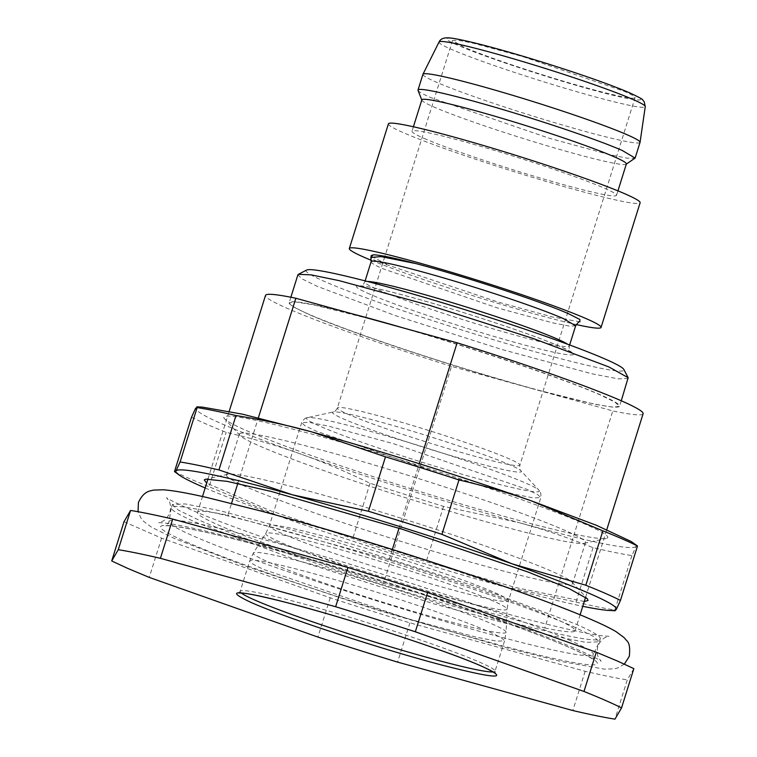 <?xml version="1.0" encoding="UTF-8"?>
<svg xmlns="http://www.w3.org/2000/svg" width="757" height="757" viewBox="0 0 757 757"><rect width="100%" height="100%" fill="white"/><g stroke="black" fill="none" stroke-linecap="round" stroke-linejoin="round"><path stroke-width="0.57" stroke-dasharray="3.79 2.84" d="M377.26 320.741C454.03 341.823 560.615 377.279 600.064 394.861L614.949 402.128L619.529 406.339L613.028 407.2L595.513 404.408L532.928 388.861L612.792 410.928L544.785 627.95L383.506 583.392L451.513 366.369L531.376 388.436C454.607 367.363 348.031 331.907 308.572 314.316L293.631 307.011L289.127 302.8L295.722 301.986L313.275 304.797L375.709 320.315M451.513 366.369A197.851 12.074 17.4 0 1 265.518 295.419M532.928 388.861L531.376 388.436M383.506 583.392A197.851 12.074 17.4 0 1 219.738 525.585A197.851 12.074 17.4 0 1 197.511 512.451A197.851 12.074 17.4 0 1 227.829 515.271L231.547 503.405M237.783 483.505L258.336 417.911M544.785 627.95A197.851 12.074 -162.6 0 0 575.102 630.78A197.851 12.074 -162.6 0 0 559.366 620.56L545.352 614.429A197.851 12.074 -162.6 0 0 389.117 559.839L227.829 515.271M389.117 559.839L392.363 549.459M399.015 528.235L419.246 463.691M643.109 413.757A197.851 12.074 17.4 0 1 612.792 410.928M172.341 504.559L178.217 510.019L197.53 519.453A224.233 13.692 -162.6 0 0 436.278 601.153A224.233 13.692 -162.6 0 0 600.282 638.671A224.233 13.692 -162.6 0 0 575.083 623.777L474.024 585.909L336.335 542.069L219.511 510.568L185.134 503.935L172.341 504.559L171.356 507.701A224.233 13.692 -162.6 0 0 171.328 507.815A224.233 13.692 -162.6 0 0 196.546 522.595L297.189 560.322L434.404 604.029L551.247 635.596L585.937 642.362L599.289 641.813L593.412 636.353L574.099 626.919A224.233 13.692 -162.6 0 0 335.351 545.21A224.233 13.692 -162.6 0 0 171.356 507.701M628.272 378.405L618.393 378.888L591.851 373.769L501.664 349.441L395.362 315.603L317.334 286.364L302.422 279.078L297.88 274.867M306.632 270.06A166.521 10.163 -162.6 0 0 324.857 281.623A166.521 10.163 -162.6 0 0 506.868 343.687A166.521 10.163 -162.6 0 0 623.844 369.463M633.846 668.639L627.279 679.89L614.977 719.15M124.006 521.705L161.572 538.142L330.222 597.812A283.582 17.316 -162.6 0 0 409.916 622.86L585.142 671.279A283.582 17.316 -162.6 0 0 627.279 679.89M579.89 321.81L552.033 316.871L497.463 301.892L382.578 263.304C376.872 261.392 373.239 259.746 371.678 258.355L370.921 257.531M585.142 671.279L572.841 710.539M409.916 622.86L397.614 662.12M330.222 597.812L317.921 637.072M161.572 538.142L149.261 577.402M386.751 264.316L371.602 256.358M371.015 256.651L371.678 258.355L371.015 256.651M635.038 97.691A95.628 5.838 -162.6 0 1 565.101 81.699A95.628 5.838 -162.6 0 1 463.284 46.849L452.535 40.499L457.994 40.235L472.652 43.064L522.453 56.491L624.298 91.342A95.628 5.838 -162.6 0 1 635.038 97.691L519.879 465.158A95.628 5.838 -162.6 0 0 509.139 458.808A95.628 5.838 -162.6 0 0 508.695 458.61A95.628 5.838 -162.6 0 0 406.859 423.825A95.628 5.838 -162.6 0 0 337.376 407.966A95.628 5.838 -162.6 0 0 348.125 414.316A95.628 5.838 -162.6 0 0 348.57 414.514A95.628 5.838 -162.6 0 0 450.406 449.298A95.628 5.838 -162.6 0 0 519.879 465.158C519.576 468.356 519.945 470.239 520.986 470.807A98.921 6.037 -162.6 0 0 510.209 465.016A98.921 6.037 -162.6 0 0 509.745 464.807A98.921 6.037 -162.6 0 0 409.3 430.279A98.921 6.037 -162.6 0 0 333.25 411.969A98.921 6.037 -162.6 0 0 343.64 418.99A98.921 6.037 -162.6 0 0 344.104 419.189A98.921 6.037 -162.6 0 0 454.285 456.594A98.921 6.037 -162.6 0 0 520.986 470.807L538.956 490.224A122.009 7.447 -162.6 0 0 526.21 483.307A122.009 7.447 -162.6 0 0 525.67 483.07A122.009 7.447 -162.6 0 0 401.806 440.423A122.009 7.447 -162.6 0 0 307.418 417.656A122.009 7.447 -162.6 0 0 319.691 426.077A122.009 7.447 -162.6 0 0 320.23 426.314A122.009 7.447 -162.6 0 0 456.111 472.519A122.009 7.447 -162.6 0 0 538.956 490.224C540.517 491.113 541.132 493.573 540.82 497.604L537.669 494.633L526.74 489.277L393.318 443.621L328.036 426.021L308.828 422.311L301.674 422.661L304.825 425.633L315.754 430.988L449.175 476.645L514.457 494.245L533.666 497.955L540.82 497.604L508.486 600.774A125.302 7.646 -162.6 0 0 494.406 592.447A125.302 7.646 -162.6 0 0 493.905 592.229A125.302 7.646 -162.6 0 0 360.474 546.639A125.302 7.646 -162.6 0 0 269.341 525.831A125.302 7.646 -162.6 0 0 283.421 534.149A125.302 7.646 -162.6 0 0 283.922 534.376A125.302 7.646 -162.6 0 0 417.353 579.966A125.302 7.646 -162.6 0 0 508.486 600.774L507.029 609.111A126.428 7.721 -162.6 0 0 492.807 600.84A126.428 7.721 -162.6 0 0 492.296 600.623A126.428 7.721 -162.6 0 0 358.629 554.9A126.428 7.721 -162.6 0 0 265.773 533.505A126.428 7.721 -162.6 0 0 279.929 542.021A126.428 7.721 -162.6 0 0 280.431 542.239A126.428 7.721 -162.6 0 0 416.019 588.52A126.428 7.721 -162.6 0 0 507.029 609.111L506.073 632.218A132.428 8.081 -162.6 0 0 491.719 623.787A132.428 8.081 -162.6 0 0 491.17 623.55A132.428 8.081 -162.6 0 0 351.182 575.594A132.428 8.081 -162.6 0 0 253.377 553.026A132.428 8.081 -162.6 0 0 267.656 561.703A132.428 8.081 -162.6 0 0 268.196 561.94A132.428 8.081 -162.6 0 0 410.209 610.492A132.428 8.081 -162.6 0 0 506.073 632.218L504.578 640.81L501.21 637.64L489.571 631.944A133.544 8.157 -162.6 0 0 347.378 583.278A133.544 8.157 -162.6 0 0 249.706 560.937A133.544 8.157 -162.6 0 0 264.165 569.567A133.544 8.157 -162.6 0 0 264.704 569.813L406.906 618.469L476.475 637.233L496.952 641.179L504.578 640.81L495.05 671.222A133.544 8.157 -162.6 0 0 480.042 662.356A133.544 8.157 -162.6 0 0 479.276 662.015A133.544 8.157 -162.6 0 0 337.064 613.463A133.544 8.157 -162.6 0 0 240.168 591.349A133.544 8.157 -162.6 0 0 241.209 592.939M422.926 74.337A113.768 6.945 -162.6 0 0 435.71 81.888A113.768 6.945 -162.6 0 0 556.84 123.344A113.768 6.945 -162.6 0 0 640.043 142.373M418.034 90.405A113.768 6.945 -162.6 0 0 430.79 97.596L549.327 138.276L608.637 154.437L626.947 158.166L634.886 158.364M626.37 163.957A107.172 6.539 17.4 0 1 626.153 164.222A107.172 6.539 17.4 0 1 545.551 145.306A107.172 6.539 17.4 0 1 433.884 106.983A107.172 6.539 17.4 0 1 421.867 100.208A107.172 6.539 17.4 0 1 421.838 99.867M424.043 138.37A107.172 6.539 -162.6 0 0 538.151 177.412A107.172 6.539 -162.6 0 0 616.529 195.344A107.172 6.539 -162.6 0 0 604.493 188.228A107.172 6.539 -162.6 0 0 490.385 149.176A107.172 6.539 -162.6 0 0 412.007 131.245A107.172 6.539 -162.6 0 0 424.043 138.37M388.407 123.855A131.898 8.053 -162.6 0 0 573.569 189.25A131.898 8.053 -162.6 0 0 640.129 202.744M371.375 260.351A131.898 8.053 -162.6 0 0 534.499 313.937A131.898 8.053 -162.6 0 0 576.209 324.545M191.53 417.192A247.312 15.102 -162.6 0 0 226.173 432.351C252.687 438.549 277.109 445.627 299.431 453.594C321.763 461.41 345.306 471.299 370.059 483.259A247.312 15.102 -162.6 0 0 406.708 494.974A247.312 15.102 -162.6 0 0 443.545 506.357L519.614 522.803C451.815 504.124 364.647 476.73 299.431 453.594C230.242 428.897 195.647 413.767 195.656 408.184L202.346 407.115M631.243 541.529L636.069 546.516L637.489 545.996M636.022 546.601C630.534 550.453 591.775 542.532 519.747 522.841C542.911 529.162 567.343 537.432 593.043 547.671A247.312 15.102 -162.6 0 0 631.896 555.61L636.069 546.516M422.188 466.511A201.144 12.282 -162.6 0 0 223.958 417.079A201.144 12.282 -162.6 0 0 224.583 418.82A201.144 12.282 -162.6 0 0 409.48 488.265A201.144 12.282 -162.6 0 0 606.31 538.445A201.144 12.282 -162.6 0 0 607.71 537.697A201.144 12.282 -162.6 0 0 422.188 466.511M631.896 555.61L614.845 610.01L615.176 610.748M443.545 506.357L426.503 560.757L499.932 585.615A230.828 14.09 -162.6 0 0 582.776 606.3M593.043 547.671L576.001 602.061L499.932 585.615A230.828 14.09 -162.6 0 1 279.825 516.435L209.121 486.751L226.173 432.351M239.43 433.893A181.358 11.071 17.4 0 1 418.157 478.462A181.358 11.071 17.4 0 1 585.492 542.504A181.358 11.071 17.4 0 1 585.426 542.646A181.358 11.071 17.4 0 1 584.167 543.318A181.358 11.071 17.4 0 1 406.698 498.078A181.358 11.071 17.4 0 1 239.988 435.464A181.358 11.071 17.4 0 1 239.363 434.035A181.358 11.071 17.4 0 1 239.43 433.893M370.059 483.259L353.008 537.659L279.825 516.435M174.489 471.592A247.312 15.102 -162.6 0 0 209.121 486.751M205.175 487.962A230.828 14.09 -162.6 0 0 279.749 516.416M584.281 601.484L515.157 587.441L389.798 551.087L269.426 510.322L206.689 483.155M576.001 602.061A247.312 15.102 -162.6 0 0 614.845 610.01M353.008 537.659A247.312 15.102 17.4 0 0 389.656 549.374A247.312 15.102 -162.6 0 0 426.503 560.757M226.561 474.951A181.358 11.071 -162.6 0 0 226.494 475.093A181.358 11.071 -162.6 0 0 393.829 539.135A181.358 11.071 -162.6 0 0 572.557 583.704A181.358 11.071 -162.6 0 0 572.623 583.562A181.358 11.071 -162.6 0 0 571.999 582.133A181.358 11.071 -162.6 0 0 405.288 519.52A181.358 11.071 -162.6 0 0 227.819 474.279A181.358 11.071 -162.6 0 0 226.561 474.951M402.743 327.781A173.116 10.57 17.4 0 1 600.121 394.69A173.116 10.57 17.4 0 1 619.567 406.187A173.116 10.57 17.4 0 1 532.209 388.473A173.116 10.57 17.4 0 1 308.629 314.146A173.116 10.57 17.4 0 1 289.174 302.649A173.116 10.57 17.4 0 1 352.658 313.947M568.299 639.722A222.274 13.569 17.4 0 1 593.233 654.587A222.274 13.569 17.4 0 1 429.825 617.04A222.274 13.569 17.4 0 1 194.038 536.306A222.274 13.569 17.4 0 1 169.038 521.658A222.274 13.569 17.4 0 1 330.743 558.467A222.274 13.569 17.4 0 1 568.299 639.722M370.012 294.218L369.274 293.896C340.366 281.462 362.414 283.582 415.025 298.286C464.949 312.026 533.761 334.887 560.085 346.498L560.823 346.82C589.731 359.253 567.684 357.134 515.072 342.429C465.139 328.689 396.337 305.819 370.012 294.218M567.608 344.227A107.172 6.539 17.4 0 1 569.283 346.119A107.172 6.539 17.4 0 1 491.615 328.406A107.172 6.539 17.4 0 1 377.497 289.448A107.172 6.539 17.4 0 1 376.797 289.146A107.172 6.539 17.4 0 1 364.751 282.03A107.172 6.539 17.4 0 1 367.202 281.424M186.298 541.946A228.803 13.967 -162.6 0 0 481.793 640.185A228.803 13.967 -162.6 0 0 571.554 648.389A228.803 13.967 -162.6 0 0 276.059 550.15A228.803 13.967 -162.6 0 0 186.298 541.946M371.119 261.723A107.172 6.539 17.4 0 0 383.156 268.839L497.264 307.891L553.102 322.946L569.529 326.116L575.642 325.813M493.29 671.932A133.544 8.157 -162.6 0 0 495.05 671.222L495.315 673.389M629.275 92.714C656.896 104.57 632.36 101.457 580.297 86.506C536.59 74.129 481.178 55.526 459.007 45.78L458.297 45.477C430.676 33.62 455.212 36.733 507.275 51.684C550.982 64.061 606.395 82.664 628.565 92.411L629.275 92.714M439.041 42.014A108.062 6.595 -162.6 0 0 451.163 49.252A108.062 6.595 -162.6 0 0 451.91 49.574A108.062 6.595 -162.6 0 0 567.466 88.995A108.062 6.595 -162.6 0 0 645.257 106.633M197.511 512.451L202.498 496.516M207.967 479.077L229.201 411.297M290.868 297.236L289.127 302.8M621.27 400.775L619.529 406.339M575.102 630.78L580.089 614.845M585.606 597.254L606.802 529.626M600.282 638.671L599.298 641.813M171.328 507.815L168.858 522.434L165.651 525.878C165.376 526.143 164.43 524.856 180.223 527.165C207.286 531.707 251.731 542.92 313.54 560.814C410.086 588.766 525.017 627.799 570.882 648.153C583.051 653.565 590.451 657.35 593.062 659.527L593.602 659.99L592.939 655.335L599.251 641.917M365.111 280.885L364.751 282.03C363.228 284.746 361.808 286.08 360.502 286.023L366.227 286.581C378.377 288.54 398.863 293.64 427.677 301.873C475.907 315.65 535.691 335.824 559.432 346.261L560.152 346.583C571.563 351.731 570.617 352.09 570.494 351.825C569.387 351.125 568.98 349.223 569.283 346.119L569.643 344.974M238.72 592.977L240.168 591.349L249.706 560.937L253.377 553.026L265.773 533.505L269.341 525.831L301.674 422.661C303.708 419.17 305.62 417.504 307.418 417.656L333.25 411.969C334.433 412.101 335.805 410.758 337.376 407.966L384.651 257.134M617.939 190.868L616.529 195.344M413.407 126.769L412.007 131.245M452.535 40.499L384.906 256.32M597.822 646.516C596.005 654.881 598.995 658.23 598.692 657.928L601.162 661.287C600.112 660.095 593.024 656.527 579.89 650.566C529.266 628.017 394.463 582.701 290.101 553.282C226.911 535.313 180.961 524.696 164.43 523.002L158.705 522.633L162.651 521.28C162.235 521.355 166.597 520.305 169.88 512.413C171.688 504.058 168.707 500.699 169.01 501.002L166.531 497.642C167.59 498.835 174.678 502.411 187.802 508.363C238.436 530.912 373.239 576.238 477.591 605.647C540.782 623.626 586.741 634.234 603.272 635.927L608.997 636.306L605.042 637.649C605.468 637.574 601.105 638.624 597.822 646.516M624.336 664.107L618.043 667.854L614.258 668.847L604.398 669.141L560.398 661.334L506.925 647.954L376.749 609.924L246.479 566.463L174.583 538.577L151.561 527.232L143.641 521.365L141.095 518.384L138.067 511.723M239.988 435.464L224.583 418.82M584.167 543.318L606.31 538.445M239.363 434.035L226.494 475.093M585.492 542.504L572.623 583.562M227.819 474.279L205.677 479.153M571.999 582.133L587.404 598.778"/><path stroke-width="1.14" d="M229.201 411.297L265.518 295.419A197.851 12.074 17.4 0 1 295.845 298.249L457.124 342.807A197.851 12.074 17.4 0 1 643.109 413.757L606.802 529.626M231.547 503.405L237.783 483.505M258.336 417.911L295.845 298.249M392.363 549.459L399.015 528.235M419.246 463.691L457.124 342.807M290.868 297.236L297.88 274.867L298.39 274.346L311.004 274.848L339.193 280.648L429.427 305.298L533.098 338.455L608.827 366.908L628.159 377.696L621.27 400.775M628.159 377.696L623.844 369.463A166.521 10.163 -162.6 0 0 605.24 359.092A166.521 10.163 -162.6 0 0 432.682 299.829A166.521 10.163 -162.6 0 0 306.632 270.06L298.381 274.346M111.705 560.965L124.006 521.705L130.573 510.445C141.275 512.139 155.327 515.006 172.71 519.065L347.936 567.476L427.629 592.523L596.289 652.203L617.674 661.135L633.846 668.639L621.544 707.899A283.582 17.316 -162.6 0 0 605.373 700.395A283.582 17.316 -162.6 0 0 583.978 691.453L415.328 631.783A283.582 17.316 -162.6 0 0 335.635 606.736L160.408 558.316A283.582 17.316 -162.6 0 0 118.272 549.705L111.705 560.965L127.876 568.46L149.261 577.402L317.921 637.072A283.582 17.316 -162.6 0 0 397.614 662.12L572.841 710.539A283.582 17.316 -162.6 0 0 614.977 719.15L621.544 707.899M416.208 263.663C465.574 276.712 541.851 301.797 568.8 313.852L579.89 319.501L579.89 321.82C579.635 320.94 578.225 322.264 575.642 325.813L563.605 318.697A107.172 6.539 17.4 0 0 449.497 279.645A107.172 6.539 17.4 0 0 371.119 261.723L370.873 257.427L381.008 256.614L416.066 263.625C393.583 257.787 379.352 254.854 373.371 254.835M596.289 652.203L583.978 691.453M130.573 510.445L118.272 549.705M172.71 519.065L160.408 558.316M347.936 567.476L335.635 606.736M427.629 592.523L415.328 631.783M371.223 255.582L373.362 254.835L371.015 256.651L371.214 255.582M626.323 164.108L635.123 158.081L640.043 142.373A113.768 6.945 -162.6 0 0 640.062 142.307A113.768 6.945 -162.6 0 0 627.26 134.822A113.768 6.945 -162.6 0 0 506.651 93.518A113.768 6.945 -162.6 0 0 422.955 74.271A113.768 6.945 -162.6 0 0 422.926 74.337L418.006 90.036A113.768 6.945 -162.6 0 0 418.034 90.405L421.791 100.019M635.123 158.081L622.339 150.52A113.768 6.945 -162.6 0 0 501.21 109.074A113.768 6.945 -162.6 0 0 418.006 90.036M413.407 126.769L421.838 99.867A107.172 6.539 17.4 0 1 500.216 117.789A107.172 6.539 17.4 0 1 614.324 156.841A107.172 6.539 17.4 0 1 626.37 163.957L617.939 190.868M576.209 324.545A131.898 8.053 -162.6 0 0 601.058 327.431L640.129 202.744A131.898 8.053 -162.6 0 0 454.966 137.348A131.898 8.053 -162.6 0 0 388.407 123.855L349.327 248.542A131.898 8.053 -162.6 0 0 371.375 260.351M601.058 327.431A131.898 8.053 -162.6 0 0 415.896 262.036A131.898 8.053 -162.6 0 0 349.327 248.542M202.346 407.115L242.458 414.174L312.054 431.982C288.871 425.5 263.512 420.021 235.985 415.536A247.312 15.102 -162.6 0 0 197.142 407.588L196.82 406.85L202.346 407.115M313.284 432.313C380.714 450.935 466.937 478.046 531.698 500.992C509.575 493.1 485.341 486.089 458.979 479.938A247.34 15.102 -162.6 0 0 422.33 468.223A247.34 15.102 -162.6 0 0 385.483 456.84L312.054 431.982M532.796 501.38L596.261 525.235L631.243 541.529L637.489 545.996A247.34 15.102 -162.6 0 0 602.865 530.846L531.698 500.992M174.489 471.592L175.965 470.996L180.09 461.988L197.142 407.588L195.656 408.184L191.53 417.192L174.489 471.592L180.743 476.068A230.828 14.09 -162.6 0 0 205.175 487.962M385.483 456.84L368.441 511.24L405.279 522.623A247.293 15.093 17.4 0 1 441.927 534.338L512.006 563.804L585.823 585.246A247.293 15.093 17.4 0 1 620.456 600.405L616.33 609.413L614.845 610.01M235.985 415.536L218.943 469.936L292.372 494.794L368.441 511.24M602.865 530.846L585.823 585.246M458.979 479.938L441.927 534.328M637.508 546.005L620.456 600.405M180.743 476.068A230.828 14.09 -162.6 0 1 175.965 470.996L175.974 470.986A230.828 14.09 17.4 0 1 292.372 494.794A230.8 14.09 17.4 0 1 512.006 563.804M218.943 469.936A247.312 15.102 -162.6 0 0 180.09 461.988M582.776 606.3A230.828 14.09 -162.6 0 0 609.64 610.483A230.828 14.09 -162.6 0 0 616.33 609.413A230.8 14.09 -162.6 0 0 513.114 564.202M206.689 483.155L204.276 479.9L205.677 479.153L227.204 481.367L271.555 491.53L402.506 529.332L528.187 572.074L569.046 588.577L587.404 598.778L588.028 600.519L584.281 601.484M352.658 313.947A173.116 10.57 17.4 0 1 376.541 320.353A173.116 10.57 17.4 0 1 402.743 327.781M367.202 281.424A107.172 6.539 17.4 0 1 452.516 302.762A107.172 6.539 17.4 0 1 556.537 338.701A107.172 6.539 17.4 0 1 557.237 339.004A107.172 6.539 17.4 0 1 567.608 344.227M373.362 254.835L371.072 256.339M251.419 602.6C222.605 589.192 235.777 589.552 290.906 603.66C350.993 619.368 446.706 650.698 481.045 665.923L481.831 666.264C510.634 679.663 497.472 679.313 442.343 665.195C382.257 649.497 286.543 618.157 252.204 602.941L251.419 602.6M241.209 592.939A133.544 8.157 -162.6 0 0 255.175 600.225A133.544 8.157 -162.6 0 0 255.942 600.556A133.544 8.157 -162.6 0 0 388.909 646.355A133.544 8.157 -162.6 0 0 493.29 671.932M439.041 42.014C440.319 39.165 443.129 37.774 447.491 37.85C451.144 37.68 461.212 39.629 477.714 43.698C497.037 48.562 519.624 55.043 545.494 63.124C582.209 74.697 610.123 84.538 629.218 92.638L629.956 92.96C639.173 97.331 643.403 99.64 642.636 99.896L644.216 101.779L645.257 106.633A108.062 6.595 -162.6 0 0 633.098 99.517A108.062 6.595 -162.6 0 0 632.35 99.195A108.062 6.595 -162.6 0 0 517.769 60.068A108.062 6.595 -162.6 0 0 439.041 42.014L422.955 74.271M202.498 496.516L207.967 479.077M580.089 614.845L585.606 597.254M569.643 344.974L575.642 325.813M365.111 280.885L371.119 261.723M495.315 673.389C495.182 672.718 490.574 670.305 481.499 666.141L480.714 665.8C450.699 652.572 373.598 626.739 314.316 610.095C281.159 600.765 258.052 595.182 244.975 593.327L238.72 592.977M645.257 106.633L640.062 142.307M384.906 256.32L384.651 257.134M138.067 511.723L138.408 502.553C144 490.328 150.785 491.085 153.434 490.091L163.294 489.788C173.069 490.508 187.736 493.11 207.304 497.595L260.777 510.984C368.564 539.533 533.411 593.706 593.11 620.362C602.913 624.62 610.587 628.405 616.141 631.698L624.061 637.574L626.607 640.545C629.37 642.712 630.259 647.992 629.285 656.385L624.336 664.107M609.64 610.483L615.176 610.748"/></g></svg>
